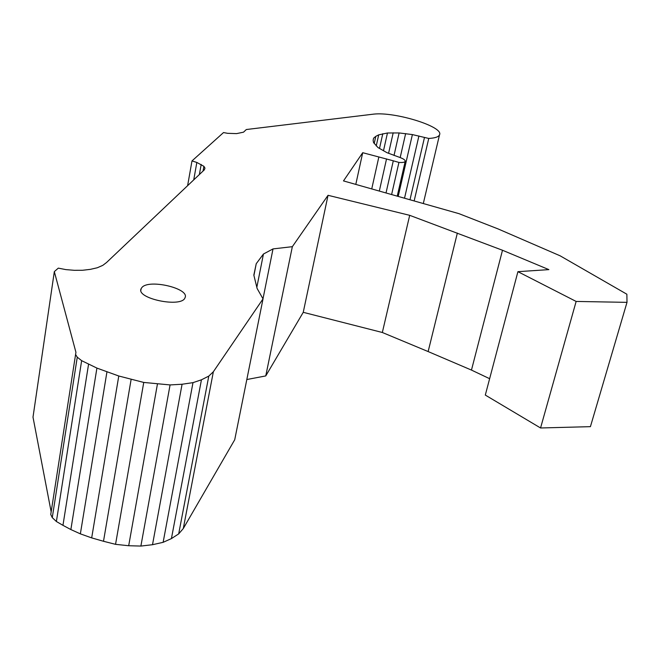 <?xml version="1.0" encoding="UTF-8"?>
<svg xmlns="http://www.w3.org/2000/svg" width="660" height="660" viewBox="0 0 660 660"><rect width="100%" height="100%" fill="white"/><g stroke="black" fill="none" stroke-linecap="round" stroke-linejoin="round"><path stroke-width="0.99" d="M141.9 287.512C148.846 278.743 190.047 288.469 185.014 297.726C181.871 308.146 135.539 298.551 141.141 288.643L141.9 287.512M393.294 160.809L362.711 152.699L343.489 180.914L458.981 213.659L498.011 228.896L560.117 255.808L626.868 294.22L627 302.354L576.139 301.438L517.918 271.673L548.872 269.618L502.491 250.255L409.695 215.325L328.045 195.302L292.347 246.675L273.017 248.911L263.447 254.026L256.237 263.703L253.836 275.104L257.12 288.494L263.026 298.873L213.361 371.745L208.791 376.101L201.44 379.805L192.992 382.643L182.077 384.244L170.074 384.928L143.748 382.437L118.775 376.002L96.913 368.09L81.642 360.665L77.261 357.2L75.587 354.486L75.941 352.333L54.326 271.615L58.303 268.133L65.819 269.602L74.184 270.303L82.558 270.27L90.329 269.363L97.267 267.77L102.787 265.361L106.516 262.531L204.386 169.785L204.971 168.094L203.899 166.312L196.837 162.442L191.986 160.933L223.517 132.561L227.626 133.32L236.577 133.617L243.515 132.181L246.32 129.525L373.84 114.106C395.464 111.68 444.106 126.835 439.519 134.838C438.611 136.892 435.022 138.097 428.752 138.443L412.393 134.582L399.118 132.94L387.461 132.99L378.691 134.863L375.787 136.356L373.609 138.163L373.123 140.291L373.535 142.543L377.998 147.56L386.941 152.674L399.349 157.27C403.474 158.738 405.43 160.108 405.199 161.362C404.654 162.344 402.567 162.698 398.929 162.426L393.294 160.809L386.017 192.968M398.929 162.426L391.611 194.56M373.609 138.163L373.131 140.316M375.787 136.356L374.212 143.509M378.691 134.863L376.241 145.934M382.784 133.683L379.5 148.467M387.461 132.99L383.485 150.802M393.195 132.775L388.575 153.334M399.118 132.94L394.02 155.471M405.644 133.576L400.183 157.567M412.393 134.582L398.195 196.424M418.918 135.952L404.522 198.214M424.495 137.412L409.984 199.765M428.752 138.443L414.15 200.945M191.986 160.933L187.613 185.674M196.837 162.442L193.735 179.875M201.185 164.431L199.378 174.52M203.899 166.312L203.049 171.039M54.326 271.615L33 417.153L51.158 511.896M75.587 354.486L50.754 514.495L52.272 517.621L77.261 357.2M81.642 360.665L56.389 521.507L52.272 517.621M88.572 364.18L62.956 525.335L56.389 521.507M96.913 368.09L70.868 529.559L62.956 525.335M106.904 372.116L80.363 533.857L70.868 529.559M118.775 376.002L91.682 537.892L80.363 533.857M131.134 379.351L103.496 541.274L91.682 537.892M143.748 382.437L115.549 544.335L103.496 541.274M157.418 384.145L128.692 545.729L115.549 544.335M170.074 384.928L140.885 546.067L128.692 545.729M182.077 384.244L152.51 544.706L140.885 546.067M192.992 382.643L163.127 542.33L152.51 544.706M201.44 379.805L171.418 538.593L163.127 542.33M208.791 376.101L178.687 533.89L171.418 538.593M213.361 371.745L183.29 528.536L178.687 533.89M263.026 298.873L234.721 439.758L183.29 528.536M256.237 263.703L253.918 275.451M263.447 254.026L256.831 287.314M273.017 248.911L262.993 298.807M292.347 246.675L265.757 375.928L246.823 379.533M328.045 195.302L303.245 312.32L265.757 375.928M409.695 215.325L382.338 332.491L303.245 312.32M457.347 233.071L428.142 351.565L382.338 332.491M502.491 250.255L471.463 370.078L428.142 351.565M489.637 378.7L471.463 370.078M517.918 271.673L485.306 395.076L540.557 427.977L576.139 301.438M627 302.354L590.419 426.657L540.557 427.977M362.711 152.699L355.798 184.404M386.537 158.903L379.31 191.07M378.865 156.907L371.737 188.925M141.141 288.643L140.885 290.169M405.199 161.362L397.229 196.152M439.519 134.838L423.299 203.544"/></g></svg>
